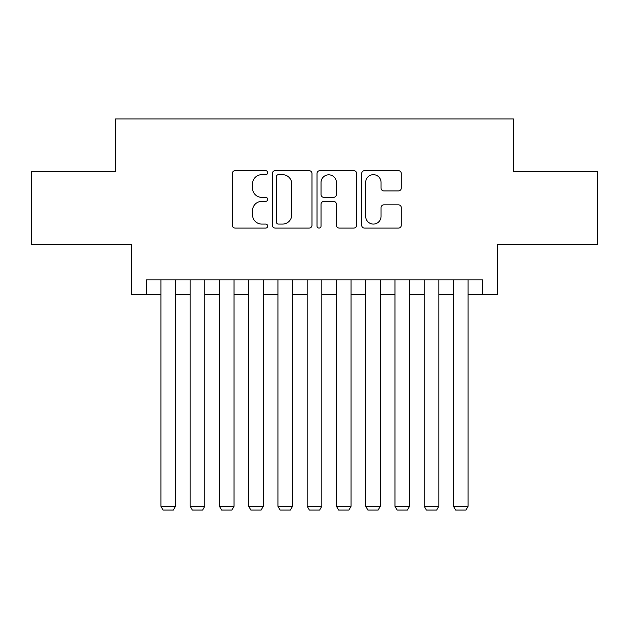 <?xml version="1.0" encoding="UTF-8"?>
<svg xmlns="http://www.w3.org/2000/svg" width="629" height="629" viewBox="0 0 629 629"><rect width="100%" height="100%" fill="white"/><g stroke="black" fill="none" stroke-linecap="round" stroke-linejoin="round"><path stroke-width="0.94" d="M267.695 172.668A2.013 2.013 0 0 0 265.682 170.663L235.167 170.663A2.87 2.87 0 0 0 232.298 173.533L232.298 225.221A2.87 2.87 0 0 0 235.167 228.091L265.682 228.091A2.013 2.013 0 0 0 267.695 226.086A2.013 2.013 0 0 0 265.682 224.073L261.735 224.073A9.191 9.191 0 0 1 252.543 214.882L252.543 210.581A9.191 9.191 0 0 1 261.735 201.39L265.682 201.39A2.013 2.013 0 0 0 267.695 199.377A2.013 2.013 0 0 0 265.682 197.364L261.735 197.364A9.191 9.191 0 0 1 252.543 188.181L252.543 183.872A9.191 9.191 0 0 1 261.735 174.681L265.682 174.681A2.013 2.013 0 0 0 267.695 172.668M398.424 190.909A2.87 2.87 0 0 0 401.294 188.032L401.294 173.533A2.87 2.87 0 0 0 398.424 170.663L364.537 170.663A2.87 2.87 0 0 0 361.667 173.533L361.667 225.221A2.87 2.87 0 0 0 364.537 228.091L398.424 228.091A2.87 2.87 0 0 0 401.294 225.221L401.294 207.704A2.87 2.87 0 0 0 398.424 204.834L383.926 204.834A2.87 2.87 0 0 0 381.048 207.704L381.048 216.392A7.682 7.682 0 0 1 373.367 224.073A7.682 7.682 0 0 1 365.685 216.392L365.685 182.363A7.682 7.682 0 0 1 373.367 174.681A7.682 7.682 0 0 1 381.048 182.363L381.048 188.032A2.87 2.87 0 0 0 383.926 190.909L398.424 190.909M146.282 294.458L146.282 279.834L482.718 279.834L482.718 294.458L497.35 294.458L497.35 244.728L597.55 244.728L597.55 171.583L513.437 171.583L513.437 118.928L115.563 118.928L115.563 171.583L31.45 171.583L31.45 244.728L131.65 244.728L131.65 294.458L160.906 294.458M311.984 173.533A2.87 2.87 0 0 0 309.114 170.663L275.227 170.663A2.87 2.87 0 0 0 272.357 173.533L272.357 225.221A2.87 2.87 0 0 0 275.227 228.091L309.114 228.091A2.87 2.87 0 0 0 311.984 225.221L311.984 173.533M319.886 170.663L353.773 170.663A2.87 2.87 0 0 1 356.643 173.533L356.643 225.221A2.87 2.87 0 0 1 353.773 228.091L339.267 228.091A2.87 2.87 0 0 1 336.397 225.221L336.397 204.26A2.87 2.87 0 0 0 333.527 201.39L323.904 201.39A2.87 2.87 0 0 0 321.034 204.26L321.034 226.086A2.013 2.013 0 0 1 319.021 228.091A2.013 2.013 0 0 1 317.016 226.086L317.016 173.533A2.87 2.87 0 0 1 319.886 170.663M175.538 294.458L190.162 294.458M204.795 294.458L219.419 294.458M234.043 294.458L248.675 294.458M263.299 294.458L277.932 294.458M292.556 294.458L307.188 294.458M321.812 294.458L336.444 294.458M351.068 294.458L365.701 294.458M380.325 294.458L394.957 294.458M409.581 294.458L424.205 294.458M438.838 294.458L453.462 294.458M468.094 294.458L482.718 294.458M278.388 174.681A2.013 2.013 0 0 0 276.383 176.694L276.383 222.061A2.013 2.013 0 0 0 278.388 224.073L282.555 224.073A9.191 9.191 0 0 0 291.746 214.882L291.746 183.872A9.191 9.191 0 0 0 282.555 174.681L278.388 174.681M336.397 182.504A7.682 7.682 0 0 0 328.715 174.823A7.682 7.682 0 0 0 321.034 182.504L321.034 194.495A2.87 2.87 0 0 0 323.904 197.364L333.527 197.364A2.87 2.87 0 0 0 336.397 194.495L336.397 182.504M175.538 279.834L175.538 506.274L160.906 506.274L160.906 279.834M175.538 506.274L173.345 510.072L163.1 510.072L160.906 506.274M204.795 279.834L204.795 506.274L190.162 506.274L190.162 279.834M204.795 506.274L202.593 510.072L192.356 510.072L190.162 506.274M234.043 279.834L234.043 506.274L219.419 506.274L219.419 279.834M234.043 506.274L231.849 510.072L221.612 510.072L219.419 506.274M263.299 279.834L263.299 506.274L248.675 506.274L248.675 279.834M263.299 506.274L261.106 510.072L250.869 510.072L248.675 506.274M292.556 279.834L292.556 506.274L277.932 506.274L277.932 279.834M292.556 506.274L290.362 510.072L280.125 510.072L277.932 506.274M321.812 279.834L321.812 506.274L307.188 506.274L307.188 279.834M321.812 506.274L319.618 510.072L309.382 510.072L307.188 506.274M351.068 279.834L351.068 506.274L336.444 506.274L336.444 279.834M351.068 506.274L348.875 510.072L338.638 510.072L336.444 506.274M380.325 279.834L380.325 506.274L365.701 506.274L365.701 279.834M380.325 506.274L378.131 510.072L367.894 510.072L365.701 506.274M409.581 279.834L409.581 506.274L394.957 506.274L394.957 279.834M409.581 506.274L407.388 510.072L397.151 510.072L394.957 506.274M438.838 279.834L438.838 506.274L424.205 506.274L424.205 279.834M438.838 506.274L436.644 510.072L426.407 510.072L424.205 506.274M468.094 279.834L468.094 506.274L453.462 506.274L453.462 279.834M468.094 506.274L465.9 510.072L455.655 510.072L453.462 506.274"/></g></svg>
